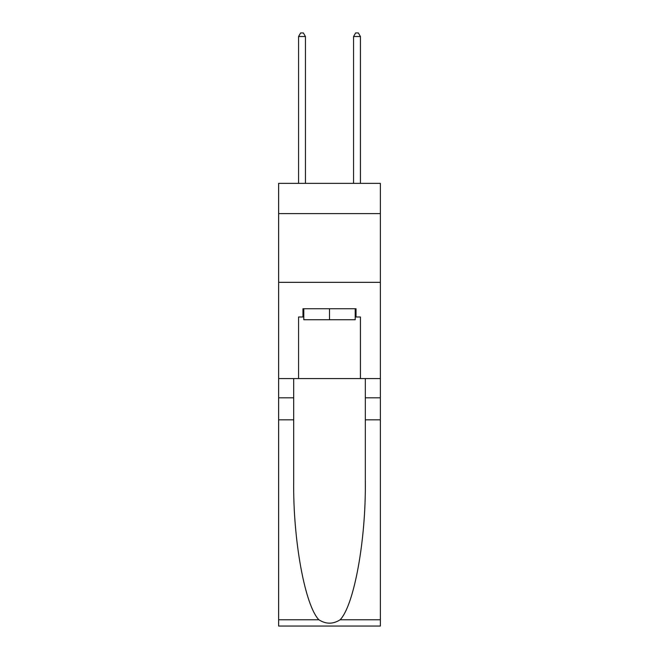 <?xml version="1.0" encoding="UTF-8"?>
<svg xmlns="http://www.w3.org/2000/svg" width="659" height="659" viewBox="0 0 659 659"><rect width="100%" height="100%" fill="white"/><g stroke="black" fill="none" stroke-linecap="round" stroke-linejoin="round"><path stroke-width="0.99" d="M380.367 213.598L380.367 183.359L278.633 183.359L278.633 213.598L380.367 213.598L380.367 378.579L360.432 378.579L360.432 316.987L356.033 316.987L356.033 308.742L302.967 308.742L302.967 316.987L303.791 316.987M278.633 419.824L293.683 419.824L293.683 481.136C292.95 539.737 304.845 605.201 318.865 619.773C325.95 624.295 333.042 624.295 340.135 619.773L380.367 619.773L380.367 626.05L278.633 626.05L278.633 213.598M355.209 308.742L355.209 319.739L303.791 319.739L303.791 308.742M329.5 308.742L329.5 319.739M340.135 619.773C354.155 605.201 366.05 539.737 365.317 481.136L365.317 378.579M365.317 419.824L380.367 419.824L380.367 378.579M293.683 378.579L293.683 419.824M380.367 619.773L380.367 419.824M278.633 378.579L298.568 378.579L298.568 316.987L302.967 316.987M278.633 282.34L380.367 282.34M298.568 378.579L360.432 378.579M355.209 316.987L356.033 316.987M305.438 183.359L305.438 36.525L298.568 36.525L298.568 183.359M298.568 36.525L300.628 32.95L303.379 32.95L305.438 36.525M360.432 183.359L360.432 36.525L353.562 36.525L353.562 183.359M353.562 36.525L355.621 32.95L358.372 32.95L360.432 36.525M365.317 397.83L380.367 397.83M293.683 397.83L278.633 397.83M278.633 619.773L318.865 619.773"/></g></svg>

